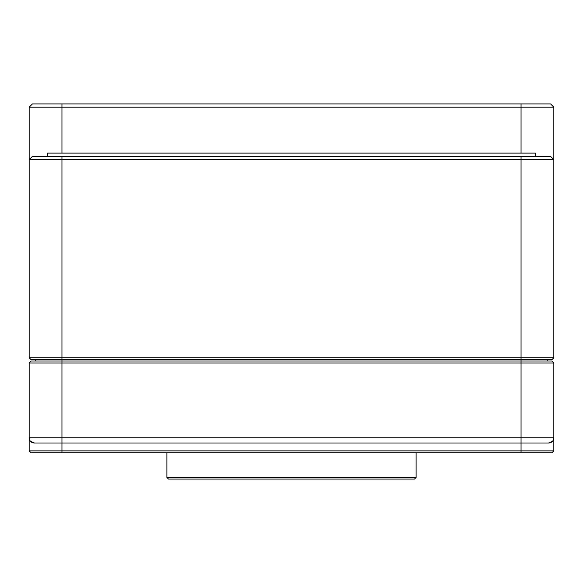 <?xml version="1.0" encoding="UTF-8"?>
<svg xmlns="http://www.w3.org/2000/svg" width="583" height="583" viewBox="0 0 583 583"><rect width="100%" height="100%" fill="white"/><g stroke="black" fill="none" stroke-linecap="round" stroke-linejoin="round"><path stroke-width="0.87" d="M29.15 107.199L553.85 107.199L550.571 103.92L32.429 103.92L29.15 107.199L29.15 159.669L553.85 159.669L550.571 156.39L32.429 156.39L29.15 159.669L29.15 357.743L31.118 359.711L551.882 359.711L553.85 357.743L29.15 357.743M47.646 156.39L47.646 153.11L535.354 153.11L535.354 156.39M553.85 357.743L553.85 107.199M29.15 362.99L29.15 437.76A5.247 5.247 0 0 0 34.397 443.007L548.603 443.007A5.247 5.247 0 0 0 553.85 437.76L61.944 437.76L61.944 361.023L31.118 361.023L29.15 362.99L553.85 362.99L551.882 361.023L61.944 361.023L61.944 156.39M521.056 452.845L521.056 450.878L29.15 450.878L29.15 437.76L29.15 450.878L31.118 452.845L551.882 452.845L553.85 450.878L521.056 450.878L521.056 443.007L548.603 443.007L552.524 441.244M74.048 452.845L71.337 452.845M30.476 441.244L34.397 443.007L61.944 443.007L61.944 452.845M553.85 450.878L553.85 362.99L551.882 361.023M416.116 452.845L416.116 477.441L166.884 477.441L168.523 479.08L414.477 479.08L416.116 477.441M547.291 361.023L547.291 359.711M35.709 361.023L35.709 359.711M521.056 153.11L521.056 103.92M61.944 103.92L61.944 153.11M521.056 443.007L521.056 156.39M553.85 437.76A5.247 5.247 0 0 1 548.603 443.007M29.15 437.76L61.944 437.76L61.944 443.007M166.884 477.441L166.884 452.845"/></g></svg>
